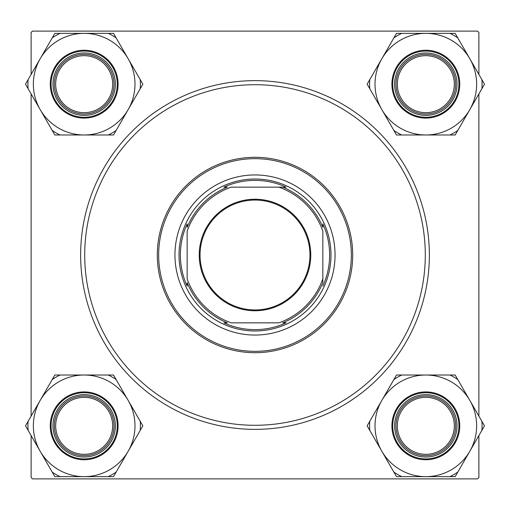 <?xml version="1.0" encoding="UTF-8"?>
<svg xmlns="http://www.w3.org/2000/svg" width="510" height="510" viewBox="0 0 510 510"><rect width="100%" height="100%" fill="white"/><g stroke="black" fill="none" stroke-linecap="round" stroke-linejoin="round"><path stroke-width="0.76" d="M80.644 255A174.356 174.356 0 0 1 255 80.644A174.356 174.356 0 0 1 429.356 255A174.356 174.356 0 0 1 255 429.356A174.356 174.356 0 0 1 80.644 255M478.884 74.441L478.884 32.474L477.526 31.116L32.474 31.116L31.116 32.474L31.116 74.441M478.884 435.559L478.884 477.526L477.526 478.884L32.474 478.884L31.116 477.526L31.116 435.559M31.116 416.103L31.116 93.897M478.884 416.103L478.884 93.897M397.335 425.831A28.496 28.496 0 0 0 425.831 454.321A28.496 28.496 0 0 0 454.321 425.831A28.496 28.496 0 0 0 425.831 397.335A28.496 28.496 0 0 0 397.335 425.831M455.679 425.831A29.854 29.854 0 0 1 425.831 455.679A29.854 29.854 0 0 1 395.977 425.831A29.854 29.854 0 0 1 425.831 395.977A29.854 29.854 0 0 1 455.679 425.831M55.679 425.831A28.496 28.496 0 0 0 84.169 454.321A28.496 28.496 0 0 0 112.665 425.831A28.496 28.496 0 0 0 84.169 397.335A28.496 28.496 0 0 0 55.679 425.831M114.023 425.831A29.854 29.854 0 0 1 84.169 455.679A29.854 29.854 0 0 1 54.321 425.831A29.854 29.854 0 0 1 84.169 395.977A29.854 29.854 0 0 1 114.023 425.831M454.321 84.169A28.496 28.496 0 0 0 425.831 55.679A28.496 28.496 0 0 0 397.335 84.169A28.496 28.496 0 0 0 425.831 112.665A28.496 28.496 0 0 0 454.321 84.169M395.977 84.169A29.854 29.854 0 0 1 425.831 54.321A29.854 29.854 0 0 1 455.679 84.169A29.854 29.854 0 0 1 425.831 114.023A29.854 29.854 0 0 1 395.977 84.169M112.665 84.169A28.496 28.496 0 0 0 84.169 55.679A28.496 28.496 0 0 0 55.679 84.169A28.496 28.496 0 0 0 84.169 112.665A28.496 28.496 0 0 0 112.665 84.169M54.321 84.169A29.854 29.854 0 0 1 84.169 54.321A29.854 29.854 0 0 1 114.023 84.169A29.854 29.854 0 0 1 84.169 114.023A29.854 29.854 0 0 1 54.321 84.169M425.831 476.64A50.809 50.809 0 0 1 381.824 451.235L396.493 476.64L455.162 476.64L484.5 425.831L455.162 375.016L396.493 375.016L367.155 425.831L381.824 451.235A50.809 50.809 0 0 1 425.831 375.016A50.809 50.809 0 0 1 469.831 451.235A50.809 50.809 0 0 1 425.831 476.64M393.879 472.107A56.24 56.24 0 0 0 401.727 476.64M410.225 452.854A31.206 31.206 0 0 1 398.801 410.225A31.206 31.206 0 0 1 441.43 398.801A31.206 31.206 0 0 1 452.854 441.43A31.206 31.206 0 0 1 410.225 452.854M440.755 399.98A29.854 29.854 0 0 0 399.98 410.901A29.854 29.854 0 0 0 410.901 451.681A29.854 29.854 0 0 0 451.681 440.755A29.854 29.854 0 0 0 440.755 399.98M442.788 396.455A33.921 33.921 0 0 1 455.207 442.788A33.921 33.921 0 0 1 408.867 455.207A33.921 33.921 0 0 1 396.455 408.867A33.921 33.921 0 0 1 442.788 396.455A33.921 33.921 0 0 0 396.455 408.867A33.921 33.921 0 0 0 408.867 455.207M457.782 379.548A56.24 56.24 0 0 0 449.935 375.016M401.727 375.016A56.24 56.24 0 0 0 393.879 379.548M369.775 421.298A56.24 56.24 0 0 0 369.775 430.357M449.935 476.64A56.24 56.24 0 0 0 457.782 472.107M481.886 430.357A56.24 56.24 0 0 0 481.886 421.298M40.169 400.426A50.809 50.809 0 0 1 84.169 375.016L54.838 375.016L25.5 425.831L54.838 476.64L113.507 476.64L142.845 425.831L113.507 375.016L84.169 375.016A50.809 50.809 0 0 1 128.176 451.235A50.809 50.809 0 0 1 40.169 451.235A50.809 50.809 0 0 1 40.169 400.426M60.065 375.016A56.24 56.24 0 0 0 52.218 379.548M68.569 398.801A31.206 31.206 0 0 1 111.199 410.225A31.206 31.206 0 0 1 99.775 452.854A31.206 31.206 0 0 1 57.145 441.43A31.206 31.206 0 0 1 68.569 398.801M99.099 451.681A29.854 29.854 0 0 0 110.02 410.901A29.854 29.854 0 0 0 69.245 399.98A29.854 29.854 0 0 0 58.319 440.755A29.854 29.854 0 0 0 99.099 451.681M101.133 455.207A33.921 33.921 0 0 1 54.793 442.788A33.921 33.921 0 0 1 67.212 396.455A33.921 33.921 0 0 1 113.545 408.867A33.921 33.921 0 0 1 101.133 455.207A33.921 33.921 0 0 0 113.545 408.867A33.921 33.921 0 0 0 67.212 396.455M108.273 476.64A56.24 56.24 0 0 0 116.121 472.107M140.225 430.357A56.24 56.24 0 0 0 140.225 421.298M116.121 379.548A56.24 56.24 0 0 0 108.273 375.016M28.114 421.298A56.24 56.24 0 0 0 28.114 430.357M52.218 472.107A56.24 56.24 0 0 0 60.065 476.64M469.831 109.573A50.809 50.809 0 0 1 425.831 134.984L455.162 134.984L484.5 84.169L455.162 33.36L396.493 33.36L367.155 84.169L396.493 134.984L425.831 134.984A50.809 50.809 0 0 1 381.824 58.765A50.809 50.809 0 0 1 469.831 58.765A50.809 50.809 0 0 1 469.831 109.573M449.935 134.984A56.24 56.24 0 0 0 457.782 130.452M441.43 111.199A31.206 31.206 0 0 1 398.801 99.775A31.206 31.206 0 0 1 410.225 57.145A31.206 31.206 0 0 1 452.854 68.569A31.206 31.206 0 0 1 441.43 111.199M410.901 58.319A29.854 29.854 0 0 0 399.98 99.099A29.854 29.854 0 0 0 440.755 110.02A29.854 29.854 0 0 0 451.681 69.245A29.854 29.854 0 0 0 410.901 58.319M408.867 54.793A33.921 33.921 0 0 1 455.207 67.212A33.921 33.921 0 0 1 442.788 113.545A33.921 33.921 0 0 1 396.455 101.133A33.921 33.921 0 0 1 408.867 54.793A33.921 33.921 0 0 0 396.455 101.133A33.921 33.921 0 0 0 442.788 113.545M401.727 33.36A56.24 56.24 0 0 0 393.879 37.893M369.775 79.643A56.24 56.24 0 0 0 369.775 88.702M393.879 130.452A56.24 56.24 0 0 0 401.727 134.984M481.886 88.702A56.24 56.24 0 0 0 481.886 79.643M457.782 37.893A56.24 56.24 0 0 0 449.935 33.36M84.169 33.36A50.809 50.809 0 0 1 128.176 58.765L113.507 33.36L54.838 33.36L25.5 84.169L54.838 134.984L113.507 134.984L142.845 84.169L128.176 58.765A50.809 50.809 0 0 1 84.169 134.984A50.809 50.809 0 0 1 40.169 58.765A50.809 50.809 0 0 1 84.169 33.36M116.121 37.893A56.24 56.24 0 0 0 108.273 33.36M99.775 57.145A31.206 31.206 0 0 1 111.199 99.775A31.206 31.206 0 0 1 68.569 111.199A31.206 31.206 0 0 1 57.145 68.569A31.206 31.206 0 0 1 99.775 57.145M69.245 110.02A29.854 29.854 0 0 0 110.02 99.099A29.854 29.854 0 0 0 99.099 58.319A29.854 29.854 0 0 0 58.319 69.245A29.854 29.854 0 0 0 69.245 110.02M67.212 113.545A33.921 33.921 0 0 1 54.793 67.212A33.921 33.921 0 0 1 101.133 54.793A33.921 33.921 0 0 1 113.545 101.133A33.921 33.921 0 0 1 67.212 113.545A33.921 33.921 0 0 0 113.545 101.133A33.921 33.921 0 0 0 101.133 54.793M52.218 130.452A56.24 56.24 0 0 0 60.065 134.984M108.273 134.984A56.24 56.24 0 0 0 116.121 130.452M140.225 88.702A56.24 56.24 0 0 0 140.225 79.643M60.065 33.36A56.24 56.24 0 0 0 52.218 37.893M28.114 79.643A56.24 56.24 0 0 0 28.114 88.702M335.057 255A80.057 80.057 0 0 0 255 174.943A80.057 80.057 0 0 0 174.943 255A80.057 80.057 0 0 0 255 335.057A80.057 80.057 0 0 0 335.057 255M158.661 255A96.339 96.339 0 0 0 255 351.339A96.339 96.339 0 0 0 351.339 255A96.339 96.339 0 0 0 255 158.661A96.339 96.339 0 0 0 158.661 255M352.697 255A97.697 97.697 0 0 1 255 352.697A97.697 97.697 0 0 1 157.303 255A97.697 97.697 0 0 1 255 157.303A97.697 97.697 0 0 1 352.697 255M84.711 255A170.289 170.289 0 0 0 255 425.289A170.289 170.289 0 0 0 425.289 255A170.289 170.289 0 0 0 255 84.711A170.289 170.289 0 0 0 84.711 255M255 199.231A55.768 55.768 0 0 1 310.769 255A55.768 55.768 0 0 1 255 310.769A55.768 55.768 0 0 1 199.231 255A55.768 55.768 0 0 1 255 199.231M255 309.952A54.953 54.953 0 0 0 309.952 255A54.953 54.953 0 0 0 255 200.047A54.953 54.953 0 0 0 200.047 255A54.953 54.953 0 0 0 255 309.952M286.091 187.157L278.849 187.157L286.091 187.157A74.626 74.626 0 0 0 223.909 187.157L227.326 187.157A73.268 73.268 0 0 0 187.157 227.326L187.157 223.909A74.626 74.626 0 0 0 187.157 286.091L187.157 282.674A73.268 73.268 0 0 0 227.326 322.843L223.909 322.843A74.626 74.626 0 0 0 286.091 322.843L282.674 322.843A73.268 73.268 0 0 0 322.843 282.674L322.843 231.151A71.916 71.916 0 0 0 278.849 187.157L231.151 187.157A71.916 71.916 0 0 0 187.157 231.151L187.157 278.849A71.916 71.916 0 0 0 231.151 322.843L278.849 322.843A71.916 71.916 0 0 0 322.843 278.849L322.843 282.674M255 330.984A75.984 75.984 0 0 1 179.016 255A75.984 75.984 0 0 1 255 179.016A75.984 75.984 0 0 1 330.984 255A75.984 75.984 0 0 1 255 330.984M322.843 286.091A74.626 74.626 0 0 0 322.843 223.909L322.843 227.326A73.268 73.268 0 0 0 282.674 187.157M223.909 322.843L227.326 322.843M187.157 223.909L187.157 227.326M409.275 454.499A33.105 33.105 0 0 0 454.499 442.38A33.105 33.105 0 0 0 442.38 397.156A33.105 33.105 0 0 0 397.156 409.275A33.105 33.105 0 0 0 409.275 454.499M67.62 397.156A33.105 33.105 0 0 0 55.501 442.38A33.105 33.105 0 0 0 100.725 454.499A33.105 33.105 0 0 0 112.844 409.275A33.105 33.105 0 0 0 67.62 397.156M442.38 112.844A33.105 33.105 0 0 0 454.499 67.62A33.105 33.105 0 0 0 409.275 55.501A33.105 33.105 0 0 0 397.156 100.725A33.105 33.105 0 0 0 442.38 112.844M100.725 55.501A33.105 33.105 0 0 0 55.501 67.62A33.105 33.105 0 0 0 67.62 112.844A33.105 33.105 0 0 0 112.844 100.725A33.105 33.105 0 0 0 100.725 55.501"/></g></svg>
